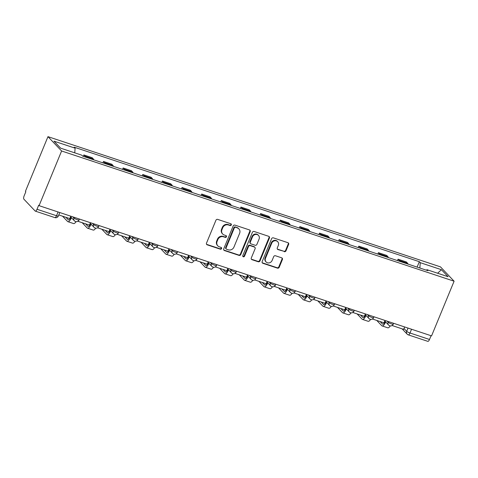 <?xml version="1.0" encoding="UTF-8"?>
<svg xmlns="http://www.w3.org/2000/svg" width="478" height="478" viewBox="0 0 478 478"><rect width="100%" height="100%" fill="white"/><g stroke="black" fill="none" stroke-linecap="round" stroke-linejoin="round"><path stroke-width="0.72" d="M231.322 224.929A0.98 0.896 136.4 0 0 230.82 223.752L217.693 219.396A1.398 1.279 136.4 0 0 215.931 220.256L206.496 243.147A1.398 1.279 136.4 0 0 207.207 244.832L220.34 249.187A0.98 0.896 136.4 0 0 221.416 247.622A0.98 0.896 136.4 0 0 221.069 247.407L219.372 246.839A4.475 4.087 136.4 0 1 217.807 245.853A4.475 4.087 136.4 0 1 217.096 241.462L217.884 239.55A4.475 4.087 136.4 0 1 223.513 236.795L225.21 237.357A0.98 0.896 136.4 0 0 226.291 235.791A0.98 0.896 136.4 0 0 225.945 235.576L224.248 235.015A4.475 4.087 136.4 0 1 222.682 234.029A4.475 4.087 136.4 0 1 221.971 229.631L222.76 227.725A4.475 4.087 136.4 0 1 228.388 224.965L230.085 225.532A0.98 0.896 136.4 0 0 231.322 224.929M222.682 234.029L222.288 233.611A4.475 4.087 136.4 0 1 221.571 229.213L222.36 227.307A4.475 4.087 136.4 0 1 227.988 224.546L229.691 225.114A0.98 0.896 136.4 0 0 230.928 223.794M206.55 244.288A1.398 1.279 136.4 0 0 206.813 244.413L219.94 248.769A0.98 0.896 136.4 0 0 221.177 247.449M217.807 245.853L217.412 245.435A4.475 4.087 136.4 0 1 216.701 241.043L217.484 239.131A4.475 4.087 136.4 0 1 223.118 236.377L224.815 236.939A0.98 0.896 136.4 0 0 226.052 235.618M284.243 251.667A1.398 1.279 136.4 0 0 285.999 250.801L288.646 244.378A1.398 1.279 136.4 0 0 287.935 242.699L273.356 237.859A1.398 1.279 136.4 0 0 271.6 238.725L262.159 261.615A1.398 1.279 136.4 0 0 262.87 263.294L277.455 268.134A1.398 1.279 136.4 0 0 279.212 267.274L282.408 259.512A1.398 1.279 136.4 0 0 281.697 257.833L275.459 255.76A1.398 1.279 136.4 0 0 273.697 256.626L272.113 260.474A3.74 3.418 136.4 0 1 266.097 261.95A3.74 3.418 136.4 0 1 265.505 258.281L271.713 243.206A3.74 3.418 136.4 0 1 277.73 241.725A3.74 3.418 136.4 0 1 278.327 245.399L277.288 247.915A1.398 1.279 136.4 0 0 277.999 249.594L283.842 251.249A1.398 1.279 136.4 0 0 285.605 250.382L288.252 243.965A1.398 1.279 136.4 0 0 288.198 242.824M454.1 281.207L431.562 335.885L39.071 205.665L61.608 150.988L454.1 281.207L440.459 266.867L47.967 136.654L25.43 191.331L25.83 191.75L24.175 195.765A2.85 1.04 -71.6 0 0 23.9 199.189L35.151 211.019A2.85 1.04 -71.6 0 0 35.324 211.133A2.85 1.04 -71.6 0 0 37.015 209.268L56.529 215.739A2.85 0.508 22.4 0 0 58.364 215.99L59.786 212.543M250.221 231.633A1.398 1.279 136.4 0 0 249.51 229.948L234.931 225.114A1.398 1.279 136.4 0 0 233.168 225.975L223.734 248.865A1.398 1.279 136.4 0 0 224.445 250.55L239.024 255.383A1.398 1.279 136.4 0 0 240.787 254.523L250.221 231.633L249.821 231.215A1.398 1.279 136.4 0 0 249.773 230.073M254.141 231.489L268.726 236.323A1.398 1.279 136.4 0 1 269.437 238.008L260.002 260.898A1.398 1.279 136.4 0 1 258.24 261.759L252.002 259.691A1.398 1.279 136.4 0 1 251.291 258.006L255.115 248.721A1.398 1.279 136.4 0 0 254.404 247.042L250.263 245.668A1.398 1.279 136.4 0 0 248.506 246.529L244.521 256.196A0.98 0.896 136.4 0 1 242.949 256.584A0.98 0.896 136.4 0 1 242.788 255.622L252.384 232.35A1.398 1.279 136.4 0 1 254.141 231.489M431.06 335.717L429.513 339.482A2.85 1.04 108.4 0 1 427.816 341.346L408.308 334.875A2.85 1.04 -71.6 0 0 409.999 333.005L429.513 339.482M39.071 205.665L38.67 205.247L37.015 209.268M61.608 150.988L47.967 136.654M93.808 159.843A6.549 2.384 -71.6 0 0 93.371 158.983L85.066 156.228A6.549 2.384 108.4 0 1 85.502 157.089M85.066 156.228L83.853 154.956L83.274 156.348M93.371 158.983L92.158 157.71L83.853 154.956M102.913 162.867L103.487 161.468L104.7 162.747A6.549 2.384 108.4 0 1 105.136 163.601M113.447 166.356A6.549 2.384 -71.6 0 0 113.011 165.502L111.798 164.223L103.487 161.468M122.553 169.379L123.127 167.981L124.34 169.26A6.549 2.384 108.4 0 1 124.776 170.12M133.081 172.875A6.549 2.384 -71.6 0 0 132.645 172.014L131.432 170.742L123.127 167.981M142.187 175.892L142.761 174.5L143.974 175.773A6.549 2.384 108.4 0 1 144.416 176.633M152.721 179.387A6.549 2.384 -71.6 0 0 152.285 178.533L151.072 177.254L142.761 174.5M161.827 182.411L162.401 181.013L163.613 182.291A6.549 2.384 108.4 0 1 164.05 183.146M172.361 185.906A6.549 2.384 -71.6 0 0 171.919 185.046L170.706 183.773L162.401 181.013M181.461 188.924L182.04 187.531L183.247 188.804A6.549 2.384 108.4 0 1 183.689 189.664M191.995 192.419A6.549 2.384 -71.6 0 0 191.559 191.559L190.346 190.286L182.04 187.531M201.101 195.436L201.674 194.044L202.887 195.317A6.549 2.384 108.4 0 1 203.323 196.177M211.635 198.932A6.549 2.384 -71.6 0 0 211.198 198.077L209.985 196.799L201.674 194.044M220.734 201.955L221.314 200.557L222.527 201.836A6.549 2.384 108.4 0 1 222.963 202.69M231.268 205.45A6.549 2.384 -71.6 0 0 230.832 204.59L229.619 203.317L221.314 200.557M240.374 208.468L240.948 207.076L242.161 208.348A6.549 2.384 108.4 0 1 242.597 209.209M250.908 211.963A6.549 2.384 -71.6 0 0 250.472 211.103L249.259 209.83L240.948 207.076M260.014 214.981L260.588 213.588L261.801 214.861A6.549 2.384 108.4 0 1 262.237 215.721M270.542 218.476A6.549 2.384 -71.6 0 0 270.106 217.621L268.893 216.343L260.588 213.588M279.648 221.499L280.222 220.101L281.434 221.38A6.549 2.384 108.4 0 1 281.877 222.234M290.182 224.995A6.549 2.384 -71.6 0 0 289.746 224.134L288.533 222.862L280.222 220.101M299.288 228.012L299.861 226.62L301.074 227.892A6.549 2.384 108.4 0 1 301.51 228.753M309.822 231.507A6.549 2.384 -71.6 0 0 309.38 230.647L308.167 229.374L299.861 226.62M318.922 234.531L319.501 233.133L320.714 234.405A6.549 2.384 108.4 0 1 321.15 235.266M329.456 238.02A6.549 2.384 -71.6 0 0 329.019 237.166L327.806 235.887L319.501 233.133M338.561 241.043L339.135 239.645L340.348 240.924A6.549 2.384 108.4 0 1 340.784 241.778M349.095 244.539A6.549 2.384 -71.6 0 0 348.659 243.678L347.446 242.406L339.135 239.645M358.201 247.556L358.775 246.164L359.988 247.437A6.549 2.384 108.4 0 1 360.424 248.297M368.729 251.052A6.549 2.384 -71.6 0 0 368.293 250.191L367.08 248.919L358.775 246.164M377.835 254.075L378.409 252.677L379.622 253.955A6.549 2.384 108.4 0 1 380.058 254.81M388.369 257.564A6.549 2.384 -71.6 0 0 387.933 256.71L386.72 255.431L378.409 252.677M397.475 260.588L398.049 259.19L399.261 260.468A6.549 2.384 108.4 0 1 399.698 261.323M408.009 264.083A6.549 2.384 -71.6 0 0 407.567 263.223L406.354 261.95L398.049 259.19M419.851 268.009L420.276 262.673L441.421 269.688L448.101 276.714L426.956 269.694L427.888 270.679L82.724 156.169L81.792 155.183L60.646 148.168L53.966 141.147L75.112 148.162L74.741 152.846M420.276 262.673L419.343 261.693L74.18 147.182L75.112 148.162M417.109 267.1L419.343 261.693M426.956 269.694L426.43 270.195M437.609 273.231L441.421 269.688M223.788 250.006A1.398 1.279 136.4 0 0 224.051 250.131L238.63 254.965A1.398 1.279 136.4 0 0 240.386 254.105L249.821 231.215M235.552 227.343A0.98 0.896 136.4 0 0 234.322 227.946L226.04 248.04A0.98 0.896 136.4 0 0 226.536 249.217L228.329 249.815A4.475 4.087 136.4 0 0 233.963 247.054L239.621 233.318A4.475 4.087 136.4 0 0 238.91 228.926A4.475 4.087 136.4 0 0 237.345 227.94L235.158 226.925A0.98 0.896 136.4 0 0 233.927 227.528L234.322 227.946M226.196 249.002L225.801 248.584A0.98 0.896 136.4 0 1 225.646 247.622L233.927 227.528M238.91 228.926L238.51 228.508A4.475 4.087 136.4 0 0 236.951 227.522L237.345 227.94M235.158 226.925L236.951 227.522M251.338 259.148A1.398 1.279 136.4 0 0 251.601 259.273L257.839 261.341A1.398 1.279 136.4 0 0 259.602 260.48L269.036 237.59A1.398 1.279 136.4 0 0 268.989 236.449M254.894 247.353L254.493 246.935A1.398 1.279 136.4 0 0 254.003 246.624L249.869 245.25A1.398 1.279 136.4 0 0 248.106 246.11L244.121 255.778L244.521 256.196M242.788 256.339A0.98 0.896 136.4 0 0 244.121 255.778M259.088 239.09A3.74 3.418 136.4 0 0 258.49 235.415A3.74 3.418 136.4 0 0 252.474 236.897L250.287 242.209A1.398 1.279 136.4 0 0 250.998 243.888L255.138 245.262A1.398 1.279 136.4 0 0 256.895 244.401L259.088 239.09M258.49 235.415L258.09 234.997A3.74 3.418 136.4 0 0 252.079 236.479L252.474 236.897M250.508 243.583L250.114 243.165A1.398 1.279 136.4 0 1 249.886 241.79L252.079 236.479M277.342 249.05A1.398 1.279 136.4 0 0 277.604 249.175L283.842 251.249M277.73 241.725L277.33 241.312A3.74 3.418 136.4 0 0 271.319 242.788L271.713 243.206M266.097 261.95L265.702 261.532A3.74 3.418 136.4 0 1 265.105 257.863L271.319 242.788M262.213 262.757A1.398 1.279 136.4 0 0 262.476 262.876L277.055 267.716A1.398 1.279 136.4 0 0 278.817 266.855L282.014 259.094A1.398 1.279 136.4 0 0 281.96 257.959M70.792 216.193L69.8 218.595L58.794 214.945M70.887 217.126L70.774 217.406A3.842 1.398 108.4 0 1 68.491 219.928A3.842 1.398 108.4 0 1 68.258 219.778L65.904 217.305M90.432 222.706L89.44 225.114L78.237 221.398L78.47 220.818M62.612 216.259L67.565 221.463A5.694 2.073 -71.6 0 0 67.906 221.684A5.694 2.073 -71.6 0 0 71.288 217.95L71.407 217.669M70.487 218.046L70.164 217.711M67.906 221.684L73.57 223.567A5.694 2.073 -71.6 0 0 76.038 221.649M90.527 223.638L90.408 223.925A3.842 1.398 108.4 0 1 88.125 226.447A3.842 1.398 108.4 0 1 87.892 226.291L85.544 223.818M110.065 229.219L109.074 231.627L97.871 227.91L98.109 227.337M82.252 222.772L87.199 227.976A5.694 2.073 -71.6 0 0 87.546 228.203A5.694 2.073 -71.6 0 0 90.928 224.469L91.041 224.182M90.121 224.558L89.804 224.224M87.546 228.203L93.21 230.079A5.694 2.073 -71.6 0 0 95.678 228.161M110.161 230.157L110.048 230.438A3.842 1.398 108.4 0 1 107.765 232.959A3.842 1.398 108.4 0 1 107.532 232.81L105.178 230.336M129.705 235.738L128.713 238.14L117.51 234.423L117.749 233.85M101.886 229.285L106.839 234.495A5.694 2.073 -71.6 0 0 107.18 234.716A5.694 2.073 -71.6 0 0 110.567 230.982L110.681 230.701M109.761 231.071L109.444 230.737M107.18 234.716L112.844 236.598A5.694 2.073 -71.6 0 0 115.318 234.674M129.801 236.67L129.687 236.951A3.842 1.398 108.4 0 1 127.399 239.472A3.842 1.398 108.4 0 1 127.172 239.323L124.818 236.849M149.339 242.25L148.347 244.658L137.144 240.942L137.383 240.362M121.526 235.803L126.473 241.008A5.694 2.073 -71.6 0 0 126.819 241.229A5.694 2.073 -71.6 0 0 130.201 237.494L130.321 237.213M129.395 237.59L129.078 237.255M126.819 241.229L132.484 243.111A5.694 2.073 -71.6 0 0 134.951 241.193M149.441 243.188L149.321 243.469A3.842 1.398 108.4 0 1 147.039 245.991A3.842 1.398 108.4 0 1 146.806 245.835L144.458 243.368M168.979 248.769L167.987 251.171L156.784 247.455L157.023 246.881M141.159 242.316L146.113 247.52A5.694 2.073 -71.6 0 0 146.453 247.747A5.694 2.073 -71.6 0 0 149.841 244.013L149.955 243.726M149.034 244.103L148.718 243.768M146.453 247.747L152.118 249.624A5.694 2.073 -71.6 0 0 154.591 247.706M169.075 249.701L168.961 249.982A3.842 1.398 108.4 0 1 166.673 252.504A3.842 1.398 108.4 0 1 166.446 252.354L164.091 249.88M188.619 255.282L187.627 257.69L176.424 253.967L176.657 253.394M160.799 248.835L165.752 254.039A5.694 2.073 -71.6 0 0 166.093 254.26A5.694 2.073 -71.6 0 0 169.475 250.526L169.594 250.245M168.668 250.615L168.352 250.287M166.093 254.26L171.757 256.142A5.694 2.073 -71.6 0 0 174.225 254.224M188.714 256.214L188.595 256.495A3.842 1.398 108.4 0 1 186.312 259.016A3.842 1.398 108.4 0 1 186.079 258.867L183.731 256.393M208.253 261.795L207.261 264.203L196.058 260.486L196.297 259.907M180.439 255.348L185.386 260.552A5.694 2.073 -71.6 0 0 185.727 260.773A5.694 2.073 -71.6 0 0 189.115 257.039L189.228 256.758M188.308 257.134L187.991 256.8M185.727 260.773L191.391 262.655A5.694 2.073 -71.6 0 0 193.865 260.737M208.348 262.733L208.235 263.014A3.842 1.398 108.4 0 1 205.952 265.535A3.842 1.398 108.4 0 1 205.719 265.38L203.365 262.912M227.892 268.313L226.901 270.715L215.698 266.999L215.931 266.425M200.073 261.86L205.026 267.065A5.694 2.073 -71.6 0 0 205.367 267.292A5.694 2.073 -71.6 0 0 208.749 263.557L208.868 263.276M207.948 263.647L207.625 263.312M205.367 267.292L211.031 269.168A5.694 2.073 -71.6 0 0 213.505 267.25M227.988 269.245L227.869 269.526A3.842 1.398 108.4 0 1 225.586 272.048A3.842 1.398 108.4 0 1 225.353 271.898L223.005 269.425M247.526 274.826L246.534 277.234L235.331 273.518L235.57 272.938M219.713 268.379L224.66 273.583A5.694 2.073 -71.6 0 0 225.007 273.804A5.694 2.073 -71.6 0 0 228.388 270.07L228.502 269.789M227.582 270.16L227.265 269.831M225.007 273.804L230.671 275.687A5.694 2.073 -71.6 0 0 233.139 273.769M247.628 275.758L247.508 276.045A3.842 1.398 108.4 0 1 245.226 278.56A3.842 1.398 108.4 0 1 244.993 278.411L242.639 275.937M267.166 281.339L266.174 283.747L254.971 280.03L255.21 279.457M239.347 274.892L244.3 280.096A5.694 2.073 -71.6 0 0 244.64 280.317A5.694 2.073 -71.6 0 0 248.028 276.583L248.142 276.302M247.222 276.678L246.905 276.344M244.64 280.317L250.305 282.199A5.694 2.073 -71.6 0 0 252.778 280.281M267.262 282.277L267.148 282.558A3.842 1.398 108.4 0 1 264.86 285.079A3.842 1.398 108.4 0 1 264.633 284.924L262.279 282.456M286.8 287.858L285.814 290.26L274.605 286.543L274.844 285.969M258.986 281.405L263.934 286.609A5.694 2.073 -71.6 0 0 264.28 286.836A5.694 2.073 -71.6 0 0 267.662 283.101L267.782 282.821M266.855 283.191L266.539 282.856M264.28 286.836L269.945 288.712A5.694 2.073 -71.6 0 0 272.412 286.794M286.902 288.79L286.782 289.071A3.842 1.398 108.4 0 1 284.5 291.592A3.842 1.398 108.4 0 1 284.267 291.443L281.918 288.969M306.44 294.37L305.448 296.778L294.245 293.062L294.484 292.482M278.62 287.923L283.574 293.128A5.694 2.073 -71.6 0 0 283.914 293.349A5.694 2.073 -71.6 0 0 287.302 289.614L287.415 289.333M286.495 289.704L286.179 289.375M283.914 293.349L289.578 295.231A5.694 2.073 -71.6 0 0 292.052 293.313M306.535 295.302L306.422 295.589A3.842 1.398 108.4 0 1 304.133 298.105A3.842 1.398 108.4 0 1 303.906 297.955L301.552 295.482M326.08 300.883L325.088 303.291L313.885 299.575L314.118 299.001M298.26 294.436L303.213 299.64A5.694 2.073 -71.6 0 0 303.554 299.867A5.694 2.073 -71.6 0 0 306.936 296.133L307.055 295.846M306.129 296.223L305.812 295.888M303.554 299.867L309.218 301.743A5.694 2.073 -71.6 0 0 311.686 299.826M326.175 301.821L326.056 302.102A3.842 1.398 108.4 0 1 323.773 304.623A3.842 1.398 108.4 0 1 323.54 304.474L321.192 302M345.714 307.402L344.722 309.804L333.519 306.087L333.758 305.514M317.9 300.949L322.847 306.153A5.694 2.073 -71.6 0 0 323.194 306.38A5.694 2.073 -71.6 0 0 326.576 302.646L326.689 302.365M325.769 302.735L325.452 302.401M323.194 306.38L328.858 308.256A5.694 2.073 -71.6 0 0 331.326 306.338M345.809 308.334L345.696 308.615A3.842 1.398 108.4 0 1 343.413 311.136A3.842 1.398 108.4 0 1 343.18 310.987L340.826 308.513M365.353 313.915L364.361 316.322L353.158 312.606L353.397 312.026M337.534 307.468L342.487 312.672A5.694 2.073 -71.6 0 0 342.828 312.893A5.694 2.073 -71.6 0 0 346.209 309.158L346.329 308.878M345.409 309.254L345.092 308.919M342.828 312.893L348.492 314.775A5.694 2.073 -71.6 0 0 350.966 312.857M365.449 314.847L365.335 315.133A3.842 1.398 108.4 0 1 363.047 317.655A3.842 1.398 108.4 0 1 362.82 317.5L360.466 315.026M384.987 320.427L383.995 322.835L372.792 319.119L373.031 318.545M357.174 313.98L362.121 319.185A5.694 2.073 -71.6 0 0 362.467 319.412A5.694 2.073 -71.6 0 0 365.849 315.677L365.969 315.39M365.043 315.767L364.726 315.432M362.467 319.412L368.132 321.288A5.694 2.073 -71.6 0 0 370.599 319.37M385.089 321.365L384.969 321.646A3.842 1.398 108.4 0 1 382.687 324.168A3.842 1.398 108.4 0 1 382.454 324.018L380.106 321.545M404.627 326.946L403.635 329.348L392.432 325.632L392.671 325.058M376.807 320.493L381.761 325.703A5.694 2.073 -71.6 0 0 382.101 325.924A5.694 2.073 -71.6 0 0 385.489 322.19L385.603 321.909M384.682 322.28L384.366 321.945M382.101 325.924L387.766 327.8A5.694 2.073 -71.6 0 0 390.239 325.882M403.988 328.5L406.688 331.338A2.85 0.508 22.4 0 0 409.999 333.005L411.552 329.24M408.033 328.075L406.688 331.338A2.85 2.605 -43.6 0 0 407.142 334.134A2.85 2.85 0 0 0 408.308 334.875A2.85 1.04 -71.6 0 1 408.134 334.761A2.85 2.605 -43.6 0 1 407.142 334.134L402.112 328.846M387.933 256.71L379.622 253.955M368.293 250.191L359.988 247.437M348.659 243.678L340.348 240.924M329.019 237.166L320.714 234.405M309.38 230.647L301.074 227.892M289.746 224.134L281.434 221.38M270.106 217.621L261.801 214.861M250.472 211.103L242.161 208.348M230.832 204.59L222.527 201.836M211.198 198.077L202.887 195.317M191.559 191.559L183.247 188.804M171.919 185.046L163.613 182.291M152.285 178.533L143.974 175.773M132.645 172.014L124.34 169.26M113.011 165.502L104.7 162.747M407.567 263.223L399.261 260.468M387.06 321.114L388.118 322.232A2.85 0.508 22.4 0 0 390.944 323.731A2.85 0.508 22.4 0 0 393.269 324.15L393.621 323.295M388.393 321.557L388.118 322.232A2.85 2.605 -43.6 0 0 388.572 325.028A2.85 2.85 0 0 0 393.269 324.15M367.421 314.602L368.478 315.713A2.85 0.508 22.4 0 0 371.304 317.213A2.85 0.508 22.4 0 0 373.629 317.637L373.981 316.777M368.759 315.044L368.478 315.713A2.85 2.605 -43.6 0 0 368.932 318.515A2.85 2.85 0 0 0 373.629 317.637M347.787 308.089L348.844 309.2A2.85 0.508 22.4 0 0 351.665 310.7A2.85 0.508 22.4 0 0 353.995 311.118L354.347 310.264M349.119 308.531L348.844 309.2A2.85 2.605 -43.6 0 0 349.299 311.997A2.85 2.85 0 0 0 353.995 311.118M328.147 301.57L329.205 302.688A2.85 0.508 22.4 0 0 332.031 304.181A2.85 0.508 22.4 0 0 334.355 304.606L334.708 303.751M329.479 302.012L329.205 302.688A2.85 2.605 -43.6 0 0 329.659 305.484A2.85 2.85 0 0 0 334.355 304.606M308.507 295.057L309.571 296.169A2.85 0.508 22.4 0 0 312.391 297.669A2.85 0.508 22.4 0 0 314.721 298.093L315.074 297.232M309.846 295.5L309.571 296.169A2.85 2.605 -43.6 0 0 310.025 298.971A2.85 2.85 0 0 0 314.721 298.093M288.873 288.545L289.931 289.656A2.85 0.508 22.4 0 0 292.757 291.156A2.85 0.508 22.4 0 0 295.081 291.574L295.434 290.72M290.206 288.987L289.931 289.656A2.85 2.605 -43.6 0 0 290.385 292.452A2.85 2.85 0 0 0 295.081 291.574M269.234 282.026L270.291 283.143A2.85 0.508 22.4 0 0 273.117 284.637A2.85 0.508 22.4 0 0 275.442 285.061L275.8 284.207M270.572 282.468L270.291 283.143A2.85 2.605 -43.6 0 0 270.745 285.94A2.85 2.85 0 0 0 275.442 285.061M249.6 275.513L250.657 276.625A2.85 0.508 22.4 0 0 253.477 278.124A2.85 0.508 22.4 0 0 255.808 278.549L256.16 277.688M250.932 275.955L250.657 276.625A2.85 2.605 -43.6 0 0 251.111 279.421A2.85 2.85 0 0 0 255.808 278.549M229.96 269L231.017 270.112A2.85 0.508 22.4 0 0 233.844 271.612A2.85 0.508 22.4 0 0 236.168 272.03L236.52 271.175M231.292 269.443L231.017 270.112A2.85 2.605 -43.6 0 0 231.471 272.908A2.85 2.85 0 0 0 236.168 272.03M210.32 262.482L211.384 263.593A2.85 0.508 22.4 0 0 214.204 265.093A2.85 0.508 22.4 0 0 216.534 265.517L216.887 264.663M211.658 262.924L211.384 263.593A2.85 2.605 -43.6 0 0 211.838 266.395A2.85 2.85 0 0 0 216.534 265.517M190.686 255.969L191.744 257.08A2.85 0.508 22.4 0 0 194.57 258.58A2.85 0.508 22.4 0 0 196.894 259.004L197.247 258.144M192.019 256.411L191.744 257.08A2.85 2.605 -43.6 0 0 192.198 259.877A2.85 2.85 0 0 0 196.894 259.004M171.046 249.45L172.104 250.568A2.85 0.508 22.4 0 0 174.93 252.067A2.85 0.508 22.4 0 0 177.26 252.486L177.613 251.631M172.385 249.898L172.104 250.568A2.85 2.605 -43.6 0 0 172.558 253.364A2.85 2.85 0 0 0 177.26 252.486M151.412 242.938L152.47 244.049A2.85 0.508 22.4 0 0 155.296 245.549A2.85 0.508 22.4 0 0 157.621 245.973L157.973 245.112M152.745 243.38L152.47 244.049A2.85 2.605 -43.6 0 0 152.924 246.851A2.85 2.85 0 0 0 157.621 245.973M131.773 236.425L132.83 237.536A2.85 0.508 22.4 0 0 135.656 239.036A2.85 0.508 22.4 0 0 137.981 239.454L138.333 238.6M133.111 236.867L132.83 237.536A2.85 2.605 -43.6 0 0 133.284 240.332A2.85 2.85 0 0 0 137.981 239.454M112.139 229.906L113.196 231.023A2.85 0.508 22.4 0 0 116.017 232.523A2.85 0.508 22.4 0 0 118.347 232.941L118.699 232.087M113.471 230.354L113.196 231.023A2.85 2.605 -43.6 0 0 113.65 233.82A2.85 2.85 0 0 0 118.347 232.941M92.499 223.393L93.557 224.505A2.85 0.508 22.4 0 0 96.383 226.004A2.85 0.508 22.4 0 0 98.707 226.429L99.06 225.568M93.831 223.835L93.557 224.505A2.85 2.605 -43.6 0 0 94.011 227.307A2.85 2.85 0 0 0 98.707 226.429M72.859 216.881L73.923 217.992A2.85 0.508 22.4 0 0 76.743 219.492A2.85 0.508 22.4 0 0 79.073 219.91L79.426 219.055M74.198 217.323L73.923 217.992A2.85 2.605 -43.6 0 0 74.377 220.788A2.85 2.85 0 0 0 79.073 219.91M75.369 221.416A2.85 2.605 -43.6 0 1 74.377 220.788L70.553 216.773M95.008 227.934A2.85 2.605 -43.6 0 1 94.011 227.307L90.193 223.286M114.642 234.447A2.85 2.605 -43.6 0 1 113.65 233.82L109.826 229.804M134.282 240.96A2.85 2.605 -43.6 0 1 133.284 240.332L129.466 236.317M153.916 247.479A2.85 2.605 -43.6 0 1 152.924 246.851L149.1 242.83M173.556 253.991A2.85 2.605 -43.6 0 1 172.558 253.364L168.74 249.349M193.196 260.51A2.85 2.605 -43.6 0 1 192.198 259.877L188.38 255.861M212.829 267.023A2.85 2.605 -43.6 0 1 211.838 266.395L208.014 262.374M232.469 273.536A2.85 2.605 -43.6 0 1 231.471 272.908L227.653 268.893M252.103 280.054A2.85 2.605 -43.6 0 1 251.111 279.421L247.287 275.406M271.743 286.567A2.85 2.605 -43.6 0 1 270.745 285.94L266.927 281.918M291.383 293.08A2.85 2.605 -43.6 0 1 290.385 292.452L286.561 288.437M311.017 299.598A2.85 2.605 -43.6 0 1 310.025 298.971L306.201 294.95M330.656 306.111A2.85 2.605 -43.6 0 1 329.659 305.484L325.841 301.469M350.29 312.624A2.85 2.605 -43.6 0 1 349.299 311.997L345.475 307.981M369.93 319.143A2.85 2.605 -43.6 0 1 368.932 318.515L365.114 314.494M389.564 325.655A2.85 2.605 -43.6 0 1 388.572 325.028L384.748 321.013M58.077 211.975L56.529 215.739A2.85 1.04 -71.6 0 1 54.839 217.604A2.85 2.85 0 0 0 58.364 215.99M227.988 224.546L228.388 224.965M222.36 227.307L222.76 227.725M221.571 229.213L221.971 229.631M224.815 236.939L225.21 237.357M223.118 236.377L223.513 236.795M217.484 239.131L217.884 239.55M216.701 241.043L217.096 241.462M219.94 248.769L220.34 249.187M206.813 244.413L207.207 244.832M229.691 225.114L230.085 225.532M240.386 254.105L240.787 254.523M238.63 254.965L239.024 255.383M224.051 250.131L224.445 250.55M225.646 247.622L226.04 248.04M269.036 237.59L269.437 238.008M259.602 260.48L260.002 260.898M257.839 261.341L258.24 261.759M251.601 259.273L252.002 259.691M254.003 246.624L254.404 247.042M249.869 245.25L250.263 245.668M248.106 246.11L248.506 246.529M249.886 241.79L250.287 242.209M277.604 249.175L277.999 249.594M265.105 257.863L265.505 258.281M282.014 259.094L282.408 259.512M278.817 266.855L279.212 267.274M277.055 267.716L277.455 268.134M262.476 262.876L262.87 263.294M288.252 243.965L288.646 244.378M285.605 250.382L285.999 250.801M71.288 217.95L71.849 218.141M68.258 219.778L68.766 219.946M90.928 224.469L91.489 224.654M87.892 226.291L88.4 226.458M110.567 230.982L111.129 231.167M107.532 232.81L108.04 232.977M130.201 237.494L130.763 237.686M127.172 239.323L127.674 239.49M149.841 244.013L150.403 244.198M146.806 245.835L147.314 246.003M169.475 250.526L170.037 250.711M166.446 252.354L166.953 252.521M189.115 257.039L189.676 257.23M186.079 258.867L186.587 259.034M208.749 263.557L209.316 263.742M205.719 265.38L206.227 265.553M228.388 270.07L228.95 270.255M225.353 271.898L225.861 272.066M248.028 276.583L248.59 276.774M244.993 278.411L245.501 278.578M267.662 283.101L268.224 283.287M264.633 284.924L265.135 285.097M287.302 289.614L287.864 289.799M284.267 291.443L284.774 291.61M306.936 296.133L307.497 296.318M303.906 297.955L304.414 298.123M326.576 302.646L327.137 302.831M323.54 304.474L324.048 304.641M346.209 309.158L346.777 309.344M343.18 310.987L343.688 311.154M365.849 315.677L366.411 315.862M362.82 317.5L363.322 317.667M385.489 322.19L386.051 322.375M382.454 324.018L382.962 324.186M54.839 217.604L35.324 211.133"/></g></svg>
